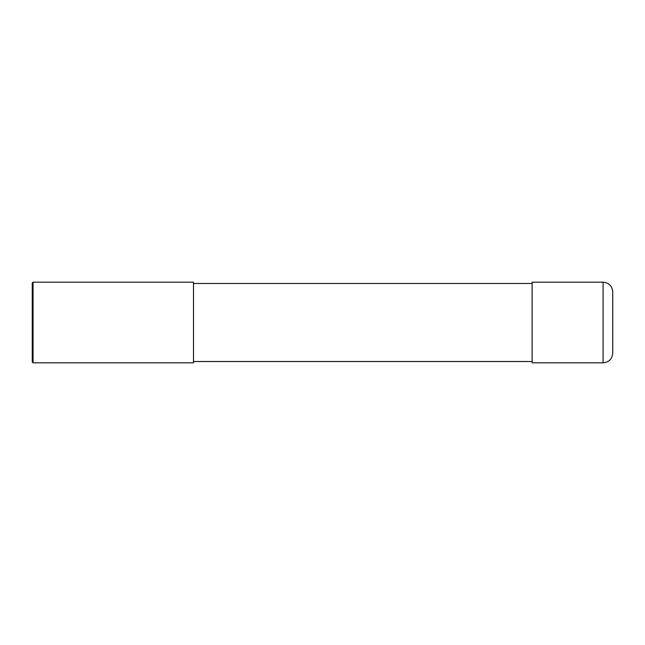 <?xml version="1.0" encoding="UTF-8"?>
<svg xmlns="http://www.w3.org/2000/svg" width="645" height="645" viewBox="0 0 645 645"><rect width="100%" height="100%" fill="white"/><g stroke="black" fill="none" stroke-linecap="round" stroke-linejoin="round"><path stroke-width="0.97" d="M603.075 282.188C608.953 282.76 612.178 285.985 612.75 291.863L612.75 353.137C612.178 359.015 608.953 362.24 603.075 362.812L532.125 362.812L532.125 282.188L603.075 282.188L603.075 362.812M193.5 283.478L532.125 283.478M193.5 282.188L193.5 362.812L33.056 362.812L33.056 282.188L193.5 282.188M33.056 362.812L32.25 362.006L32.25 282.994L33.056 282.188M193.5 361.522L532.125 361.522"/></g></svg>
